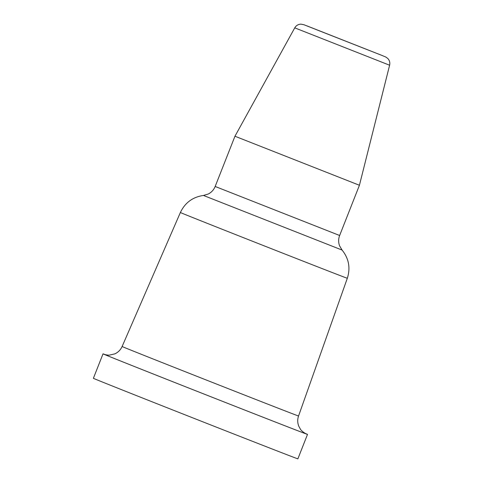 <?xml version="1.0" encoding="UTF-8"?>
<svg xmlns="http://www.w3.org/2000/svg" width="483" height="483" viewBox="0 0 483 483"><rect width="100%" height="100%" fill="white"/><g stroke="black" fill="none" stroke-linecap="round" stroke-linejoin="round"><path stroke-width="0.72" d="M389.612 65.223L294.751 27.857C296.157 25.502 298.228 24.265 300.963 24.15L303.916 24.73L382.228 55.539L385.839 57.048L387.849 58.534C389.582 60.46 390.167 62.687 389.612 65.223L359.424 185.267L234.955 136.236L215.17 186.468C213.794 189.837 211.494 192.355 208.258 194.027L203.446 195.452C192.723 197.028 185.031 202.715 180.376 212.508L122.114 346.504A94.813 0.332 21.5 0 0 128.84 349.294A94.813 0.332 21.5 0 0 227.505 388.368A94.813 0.332 21.5 0 0 298.548 416.008C297.365 419.486 297.462 422.927 298.838 426.332L300.329 429.019C301.35 431.12 305.727 433.8 305.92 433.728M305.528 433.541A109.889 0.386 -158.5 0 1 307.502 434.398A109.889 0.386 -158.5 0 1 225.156 402.369A109.889 0.386 -158.5 0 1 110.818 357.082A109.889 0.386 -158.5 0 1 103.018 353.852A109.889 0.386 -158.5 0 1 105.052 354.57M307.502 434.398L297.872 458.85A109.889 0.386 -158.5 0 1 215.527 426.815A109.889 0.386 -158.5 0 1 101.189 381.534A109.889 0.386 -158.5 0 1 93.388 378.304L103.018 353.852M370.135 50.793L316.685 29.783L370.135 50.793M382.174 55.515L306.753 25.81L382.174 55.515M305.757 433.649A109.14 0.38 -158.5 0 1 232.208 405.134A109.14 0.38 -158.5 0 1 111.464 357.335M359.424 185.267L339.64 235.499L215.17 186.468M339.64 235.499C338.348 238.898 338.311 242.315 339.537 245.738L342.085 250.067L203.446 195.452M342.085 250.067C348.853 258.532 350.604 267.932 347.325 278.268A89.717 0.314 -158.5 0 1 280.098 252.12A89.717 0.314 -158.5 0 1 186.746 215.146A89.717 0.314 -158.5 0 1 180.376 212.508M294.751 27.857L234.955 136.236M347.325 278.268L298.548 416.008M122.114 346.504C120.611 349.855 118.19 352.306 114.863 353.858L109.43 355.114C107.896 355.361 104.141 354.371 104.636 354.444L104.66 354.45"/></g></svg>
